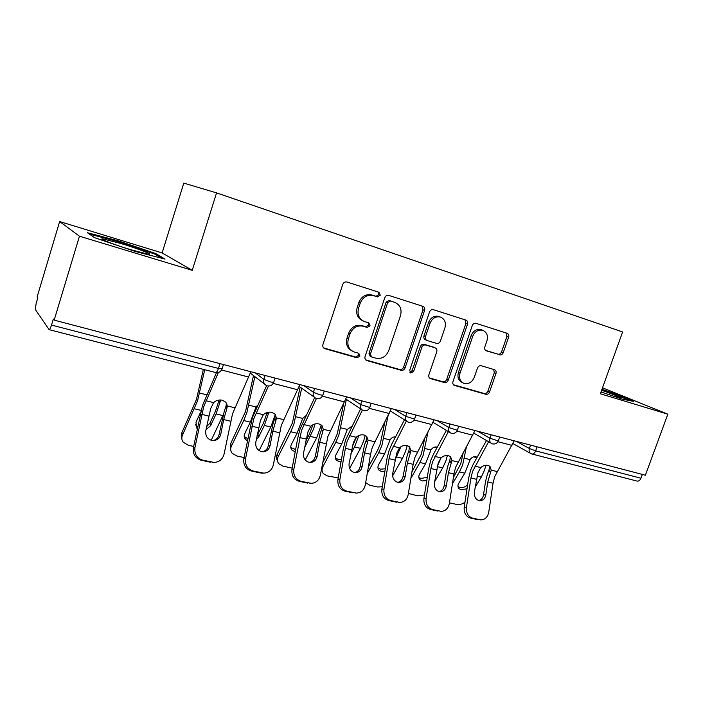 <?xml version="1.0" encoding="UTF-8"?>
<svg xmlns="http://www.w3.org/2000/svg" width="703" height="703" viewBox="0 0 703 703"><rect width="100%" height="100%" fill="white"/><g stroke="black" fill="none" stroke-linecap="round" stroke-linejoin="round"><path stroke-width="1.05" d="M380.279 295.234L378.979 292.263L346.922 282.008C345.006 281.622 343.618 282.421 342.765 284.39L322.932 344.496C322.466 346.43 323.037 347.792 324.663 348.609L357.089 357.809L359.936 356.122L358.767 353.301L353.811 351.843C348.688 349.321 346.878 344.98 348.389 338.811L350.024 333.872C352.748 327.66 357.115 325.102 363.135 326.21L367.23 327.44L370.077 325.77L368.829 322.879L364.339 321.508C358.969 319.004 357.054 314.54 358.583 308.125L360.235 303.16C362.968 296.903 367.335 294.381 373.346 295.585L377.432 296.886L380.279 295.234M362.722 320.761C357.519 318.195 355.674 313.775 357.194 307.492L358.838 302.536C361.562 296.306 365.92 293.792 371.913 294.988L375.991 296.288L378.829 294.645L378.117 291.991M323.652 347.941L355.718 357.036L358.556 355.358L358.205 353.134M351.975 350.902C347.203 348.249 345.551 343.978 347.027 338.09L348.662 333.169C351.368 326.965 355.727 324.426 361.737 325.533L365.824 326.754L368.662 325.094L368.161 322.668M499.587 354.883C501.23 355.182 502.443 354.426 503.243 352.625L508.638 337.176C509.13 335.269 508.62 333.978 507.118 333.284L476.019 323.327C474.332 323.011 473.075 323.767 472.267 325.603L452.969 381.588C452.495 383.407 452.978 384.673 454.419 385.385L485.852 394.304C487.487 394.568 488.708 393.803 489.508 392.01L495.966 373.504C496.45 371.667 495.966 370.411 494.525 369.716L481.212 365.745C479.551 365.455 478.312 366.219 477.504 368.029L474.288 377.318C471.985 382.388 468.523 384.392 463.883 383.337C460.043 381.439 458.751 378.047 460.017 373.17L472.715 336.386C474.894 331.464 478.233 329.443 482.733 330.313C486.854 332.185 488.251 335.691 486.933 340.832L484.824 346.93C484.332 348.82 484.842 350.112 486.335 350.815L497.909 354.171C499.543 354.461 500.756 353.714 501.555 351.913L506.925 336.509L506.028 332.941M192.244 270.33L162.121 252.931L59.658 221.55L79.457 236.217L192.244 270.33L216.559 192.886L622.63 331.957L600.353 393.768L667.85 414.19L645.372 475.228L54.166 320.137L53.34 319.013L51.512 325.058L218.466 368.442L220.004 363.644M79.457 236.217L54.166 320.137M424.577 310.427C425.069 308.424 424.489 307.053 422.837 306.306L388.777 295.401C386.931 295.04 385.587 295.822 384.752 297.747L365.077 356.518C364.611 358.416 365.156 359.751 366.72 360.525L401.149 370.296C402.942 370.595 404.243 369.804 405.069 367.924L424.577 310.427L423.03 309.803L421.976 306.033M433.408 309.689L465.922 320.102C467.504 320.814 468.04 322.15 467.548 324.101L448.233 380.244C447.424 382.072 446.159 382.845 444.445 382.573L430.403 378.583C428.935 377.845 428.435 376.562 428.909 374.725L436.748 351.79C437.231 349.892 436.704 348.574 435.157 347.844L425.728 345.006C423.962 344.69 422.67 345.472 421.844 347.344L413.654 371.412L410.78 373.021L409.7 370.288L429.507 312C430.341 310.111 431.633 309.346 433.391 309.689L433.391 309.689M216.559 192.886L183.782 183.114L162.121 252.931M59.658 221.55L37.127 296.912L37.804 297.826L36.161 303.309L35.282 309.417L49.113 329.637C49.728 329.663 50.537 328.134 51.512 325.058M667.85 414.19L602.497 387.81M642.34 474.428L640.943 478.225C639.967 480.457 638.649 481.397 636.971 481.063L532.057 454.041M118.201 240.821L87.427 232.728L94.553 237.667L134.695 251.314L165.029 259.082L155.75 253.572L118.201 240.821L117.963 241.595M601.012 391.94L622.155 399.102L633.271 401.36L613.482 393.223L601.961 389.313M365.736 359.883L399.682 369.506C401.466 369.804 402.766 369.013 403.592 367.151L423.03 309.803M390.473 301.025L387.652 302.668L370.402 354.136L371.562 356.948L375.956 358.205C381.826 359.207 386.088 356.667 388.741 350.586L400.499 315.7C402.063 309.241 400.139 304.803 394.717 302.369L389.005 300.418L386.193 302.053L387.652 302.668M371.105 356.693L370.147 356.184L368.996 353.381L386.193 302.053M389.005 300.418L394.717 302.369M429.471 377.959L442.89 381.764C444.604 382.045 445.86 381.272 446.669 379.444L465.922 323.459L464.947 319.786M434.05 347.335L424.19 344.294C422.433 343.978 421.141 344.751 420.315 346.623L412.151 370.63L413.654 371.412M409.928 372.344L412.151 370.63M444.92 327.879C446.238 322.615 444.735 319.004 440.421 317.062C435.728 316.13 432.266 318.195 430.043 323.231L425.517 336.535C425.034 338.468 425.579 339.804 427.152 340.533L436.563 343.389C438.312 343.705 439.595 342.932 440.412 341.078L444.92 327.879M439.77 316.798L438.848 316.42C434.164 315.498 430.711 317.554 428.496 322.58L430.043 323.231M426.703 340.331L425.614 339.839C424.041 339.101 423.505 337.774 423.979 335.841L428.496 322.58M485.562 350.375L497.909 354.171M481.871 329.979L481.072 329.654C476.59 328.784 473.251 330.805 471.08 335.709L472.715 336.386M462.636 382.713L462.284 382.537C458.453 380.639 457.161 377.265 458.426 372.397L471.08 335.709M453.505 384.769L484.209 393.487C485.852 393.75 487.065 392.986 487.864 391.202L494.297 372.739L493.682 369.462M155.46 254.512L155.75 253.572M613.271 393.821L613.482 393.223M206.62 426.598L209.933 423.136L215.364 411.483L219.151 400.025M223.211 414.805L211.225 440.298M220.716 399.972L216.076 413.953L210.619 425.631L205.988 429.726M181.822 438.338L181.91 432.547L196.409 399.612L203.36 369.374M204.749 369.725L197.561 400.763L182.508 435.087C181.4 437.697 181.646 440.087 183.263 442.257L188.386 445.289L193.624 446.44M197.271 428.593L196.629 427.925L195.996 422.239L200.698 412.011M195.452 424.63L197.631 426.818M226.999 404.128L226.155 407.002M220.768 434.217C219.723 438.154 217.262 440.28 213.387 440.605L211.708 440.43C207.236 438.918 205.258 435.702 205.777 430.781L210.724 408.513L213.607 402.608C216.146 400.359 219.046 399.559 222.306 400.209L225.777 402.16L227.333 405.947L226.797 408.803L225.953 406.431L224.362 410.886L219.134 434.375L220.768 434.217L223.695 419.568L226.797 408.803M194.933 447.565C194.256 454.041 196.858 458.242 202.754 460.175L201.163 460.237C195.293 458.321 192.692 454.129 193.378 447.679L194.933 447.565L203.677 406.817L218.361 372.485M216.454 372.669L202.473 405.622L193.378 447.679M202.754 460.175L214.178 462.433C219.38 462.082 222.684 459.261 224.108 453.98L232.544 413.751L250.839 371.729M225.953 406.431L226.454 403.039M213.387 462.46L212.28 462.223M201.163 460.237L210.663 462.275M213.114 440.605C216.304 439.797 218.308 437.723 219.134 434.375M121.241 243.589L102.717 238.853C97.726 238.326 114.114 244.697 130.846 249.732L148.342 254.258C154.739 255.18 138.245 248.73 121.241 243.589M89.422 234.108L118.227 241.665L154.642 254.029L161.646 258.221M613.121 396.044L619.984 397.828C621.127 397.696 617.339 396.017 608.64 392.775L601.61 390.27M601.75 389.893L612.946 393.689L629.914 400.684M257.061 435.658L263.484 422.995L267.202 412.494M275.304 414.533L270.813 426.993L259.126 450.614M268.95 412.151L264.337 425.447L258.757 436.8L256.296 439.647M230.707 449.718L230.698 443.558L245.523 411.536L253.493 375.578M257.597 405.236L256.006 406.94L250.338 422.116L244.793 433.558C243.844 435.667 244.038 437.565 245.373 439.243L244.582 436.756L247.737 438.681M254.89 376.65L246.832 412.696L243.73 420.543L231.445 446.071C230.259 448.734 230.487 451.124 232.148 453.268L236.797 455.957L244.064 457.556M247.333 440.737L245.373 439.243M244.196 436.247L244.582 436.756M305.691 441.326L309.461 433.997L312.967 424.735M321.306 425.016L316.649 437.899L305.216 459.955M313.52 424.471L314.874 424.471L313.6 428.865L304.469 447.978M277.43 460.535C276.253 458.558 276.217 456.405 277.325 454.085L292.43 422.916L300.137 387.116M305.91 415.737L302.685 418.426L297.07 433.241L291.411 444.375C290.409 446.502 290.585 448.391 291.93 450.043L291.007 447.574L295.629 449.551M301.675 388.205L293.889 424.094L290.752 431.739L278.203 456.572C276.947 459.261 277.158 461.66 278.836 463.76L283.081 466.159L292.184 468.136M295.198 451.853L291.93 450.043M352.071 447.082L356.544 436.932M365.217 435.385L363.653 440.992L360.481 448.338L349.637 468.391M358.917 435.491L354.558 446.932L350.797 453.91M322.554 462.978L334.654 440.016L337.291 433.795L343.653 403.654M351.711 426.378L347.317 429.41L341.755 443.883L335.99 454.718C334.944 456.862 335.094 458.743 336.447 460.351L335.41 457.899L338.275 459.507L341.438 459.551M346.377 399.392L338.864 434.99L335.709 442.442L322.941 466.616C321.614 469.332 321.798 471.713 323.494 473.769L327.361 475.922L338.205 477.891M340.981 462.135L336.447 460.351M322.115 470.817L321.385 469.437M407.195 445.561L405.64 451.159L402.459 458.338L392.608 475.834M400.886 446.765L394.893 460.36M368.354 467.047L377.573 450.28L380.218 444.208L384.919 421.791M395.139 436.844L395.402 436.844C393.179 436.827 391.386 437.855 390.033 439.92L384.523 454.059L378.671 464.613C377.573 466.774 377.704 468.637 379.058 470.21L377.968 467.908M388.1 415.622L381.905 445.412L378.732 452.688L367.238 473.558M365.683 482.636L369.778 485.272L377.467 486.968L382.256 486.801M384.805 471.669L381.694 471.643L379.058 470.21M377.959 467.829L380.534 469.217L385.297 468.769M395.341 437.257L394.26 436.923M447.38 455.518L445.878 460.904L442.688 467.917L434.621 481.713M440.966 457.943L437.099 466.862M411.896 471.985L421.334 454.191L424.788 437.916M437.292 447.134L436.15 446.95C433.988 446.923 432.257 447.934 430.948 449.99L425.491 463.822L419.568 474.103C418.434 476.265 418.531 478.102 419.884 479.639L418.856 477.662M428.004 431.906L423.127 455.395L419.946 462.495L410.851 478.383M408.39 493.444L417.81 495.861L424.471 494.947M426.783 480.527L422.301 480.931L419.884 479.639M418.812 477.407L421.044 478.523L427.319 477.214M436.879 447.899L434.999 447.02M270.093 445.517C269.091 449.419 266.718 451.511 262.975 451.801L261.481 451.634C257.219 450.184 255.321 447.046 255.795 442.24L260.479 420.456L263.344 414.7C265.848 412.512 268.66 411.721 271.771 412.345L274.899 414.067L276.446 417.89L275.866 420.666L274.873 418.311L273.274 422.652L268.318 445.632L270.093 445.517L272.826 431.176L275.866 420.666M245.54 458.699C244.916 465.035 247.412 469.129 253.036 470.984L251.296 471.001C245.699 469.156 243.203 465.078 243.827 458.769L245.54 458.699L253.757 418.839L268.467 386.026M266.63 385.604L252.395 417.635L243.827 458.769M253.036 470.984L263.81 473.128C268.818 472.82 271.999 470.052 273.353 464.815L281.288 425.447L299.882 384.594M274.873 418.311L275.383 414.629M262.527 473.145L260.365 472.952L262.122 472.934M251.296 471.001L260.365 472.952M262.447 451.774C265.567 451.018 267.527 448.971 268.318 445.632M317.176 456.3C316.218 460.157 313.925 462.223 310.313 462.486L308.986 462.328C304.909 460.931 303.09 457.881 303.52 453.171L307.958 431.853L310.814 426.246C313.274 424.111 315.999 423.329 318.969 423.918L321.807 425.456L323.318 429.287L322.703 431.985L321.57 429.647L319.979 433.883L315.269 456.37L317.176 456.3L319.716 442.257L322.703 431.985M293.81 469.323C293.239 475.518 295.638 479.508 301.007 481.291L299.135 481.283C293.784 479.499 291.394 475.527 291.956 469.349L293.81 469.323L301.543 430.315L316.438 398.487M314.68 397.529L300.032 429.085L297.835 437.67L291.956 469.349M301.007 481.291L311.183 483.339C316.007 483.058 319.065 480.334 320.357 475.158L327.835 436.625L346.684 396.87M321.57 429.647L322.097 425.772M311.183 483.339L309.68 483.154M299.135 481.283L307.782 483.137M309.601 462.433C312.615 461.704 314.505 459.683 315.269 456.37M362.15 466.599C361.237 470.421 359.04 472.451 355.551 472.688L354.356 472.539C350.463 471.195 348.706 468.216 349.101 463.611L353.31 442.741L356.157 437.275C358.583 435.183 361.21 434.419 364.057 434.981L366.632 436.352L368.108 440.183L367.458 442.802L366.201 440.482L364.611 444.621L360.129 466.634L362.15 466.599L364.532 452.846L367.458 442.802M339.892 479.464C339.373 485.527 341.684 489.42 346.816 491.142L344.822 491.089C339.707 489.376 337.405 485.501 337.923 479.455L339.892 479.464L345.384 448.321L347.177 441.273L362.37 410.095M360.613 408.856L345.542 440.034L343.407 448.426L337.923 479.455M346.816 491.142L356.447 493.084C361.096 492.838 364.04 490.158 365.27 485.044L370.551 454.27L372.309 447.301L391.369 408.592M366.201 440.482L366.755 436.466M356.447 493.084L355.103 492.917M344.822 491.089L353.091 492.865M354.69 472.609C357.599 471.898 359.409 469.912 360.129 466.634M405.174 476.449C404.295 480.237 402.178 482.232 398.812 482.443L397.74 482.311C394.014 481.01 392.327 478.11 392.687 473.594L396.677 453.154L399.506 447.811C401.896 445.781 404.453 445.025 407.178 445.561L409.524 446.783L410.947 450.597L410.262 453.154L408.9 450.851L407.309 454.885L403.047 476.458L405.174 476.449L407.389 462.978L410.262 453.154M383.952 489.156C383.478 495.097 385.692 498.893 390.604 500.554L388.504 500.474C383.61 498.822 381.395 495.035 381.87 489.112L383.952 489.156L389.075 458.646L390.815 451.748L406.36 421.027M404.453 419.823L391.835 443.98L389.058 450.5L386.993 458.716L381.87 489.112M390.604 500.554L399.743 502.408C404.225 502.179 407.055 499.543 408.223 494.499L413.153 464.34L414.867 457.521L434.103 419.805M408.9 450.851L409.471 446.739M399.743 502.408L398.531 502.258M388.504 500.474L396.413 502.17M397.845 482.337C400.631 481.634 402.371 479.674 403.047 476.458M446.352 485.887C445.526 489.622 443.488 491.59 440.236 491.784L439.27 491.661C435.693 490.413 434.076 487.574 434.392 483.146L438.189 463.119L441.009 457.908C443.356 455.913 445.834 455.175 448.452 455.685L450.597 456.783L451.959 460.57L451.247 463.066L449.788 460.773L448.198 464.718L446.203 472.688L444.138 485.861L446.352 485.887L448.426 472.671L451.247 463.066M426.097 498.427C425.675 504.253 427.811 507.961 432.512 509.561L430.315 509.447C425.623 507.856 423.496 504.156 423.918 498.357L426.097 498.427L430.886 468.532L432.573 461.774L448.391 431.589M446.379 430.377L433.496 454.147L430.719 460.518L428.707 468.558L423.918 498.357M432.512 509.561L441.194 511.336C445.517 511.125 448.233 508.524 449.34 503.541L453.945 473.98L455.606 467.302L474.991 430.535M449.788 460.773L450.395 456.616M441.194 511.336L440.096 511.195M430.315 509.447L437.89 511.081M439.182 491.643C441.844 490.94 443.496 489.016 444.138 485.861M485.887 465.245L484.472 470.254L481.274 477.1L475.114 487.293M453.4 477.486L460.764 463.752L463.251 452.451M477.179 457.17L475.21 456.642C473.119 456.607 471.441 457.609 470.175 459.639L464.78 473.172L458.795 483.207C457.609 485.36 457.688 487.179 459.033 488.673L458.066 486.968M466.484 446.59L462.653 464.973L459.454 471.906L452.424 483.769M464.947 502.329C462.17 504.227 459.358 504.912 456.528 504.394L449.454 502.838M467.029 488.743L461.247 489.842L459.033 488.673M457.996 486.564L459.903 487.46C462.706 487.926 465.281 487.047 467.627 484.824M476.555 458.286L474.05 456.713M485.817 494.921C485.026 498.612 483.066 500.554 479.929 500.729L479.051 500.615C475.623 499.411 474.059 496.634 474.349 492.302L477.961 472.662L480.764 467.574C483.075 465.632 485.483 464.903 487.996 465.386L489.956 466.379L491.265 470.131L490.527 472.557L488.972 470.289L487.381 474.147L485.448 481.95L483.515 494.868L485.817 494.921L487.75 481.968L490.527 472.557M466.467 507.311C466.08 513.014 468.136 516.643 472.644 518.19L470.369 518.049C465.869 516.512 463.813 512.9 464.2 507.215L466.467 507.311L470.94 477.996L472.583 471.37L488.62 441.739M486.502 440.517L473.409 463.901L470.632 470.114L468.673 477.987L464.2 507.215M472.644 518.19L480.914 519.886C485.079 519.684 487.689 517.127 488.743 512.215L493.04 483.216L494.666 476.678L514.157 440.807M488.972 470.289L489.622 466.107M480.914 519.886L479.921 519.754M470.369 518.049L477.627 519.614M478.805 500.554C481.344 499.851 482.917 497.952 483.515 494.868M49.201 329.663L215.47 372.493C216.471 372.625 217.473 371.272 218.466 368.442L222.148 368.6M537.066 446.818L535.624 450.86L640.943 478.225M516.6 441.449L529.385 448.496L535.624 450.86C534.64 453.233 533.375 454.279 531.82 453.98L531.134 453.716C529.271 452.732 528.682 450.992 529.385 448.496L530.58 445.113M255.312 372.906L263.862 379.392L265.136 375.481M267.439 385.877C270.356 386.351 272.43 385.209 273.66 382.441L270.453 381.949L263.862 379.392C263.177 382.16 264.012 384.181 266.34 385.464L267.289 385.842M303.951 385.666L313.406 392.283L314.663 388.478M350.366 397.836L360.639 404.577L361.887 400.859M394.708 409.471L405.71 416.308L406.949 412.679M437.117 420.596L448.778 427.521L449.999 423.979M477.706 431.247L489.956 438.241L491.169 434.779M275.084 378.091L273.775 382.089M324.268 390.991L322.853 395.253L319.944 394.814L313.406 392.283C312.721 395.007 313.503 396.975 315.752 398.206L316.64 398.548C319.531 399.102 321.605 398.003 322.853 395.253L322.958 394.937M363.855 410.719C366.615 411.158 368.583 410.077 369.76 407.468L360.639 404.577C359.945 407.257 360.683 409.172 362.853 410.35L363.688 410.666M371.166 403.294L369.857 407.186M408.777 422.283C411.466 422.714 413.39 421.659 414.542 419.129L405.71 416.308C405.016 418.935 405.719 420.816 407.802 421.932L408.592 422.239M415.939 415.042L414.629 418.883M451.686 433.338C454.323 433.76 456.203 432.74 457.337 430.271L448.778 427.521C448.083 430.104 448.734 431.932 450.746 433.004L451.502 433.294M458.725 426.264L457.416 430.051M492.733 443.918C495.316 444.322 497.162 443.329 498.269 440.93L489.956 438.241C489.262 440.772 489.886 442.556 491.819 443.584L492.539 443.857M499.657 437.002L498.339 440.737M371.913 294.988L373.346 295.585M358.838 302.536L360.235 303.16M357.194 307.492L358.583 308.125M365.824 326.754L367.23 327.44M361.737 325.533L363.135 326.21M348.662 333.169L350.024 333.872M347.027 338.09L348.389 338.811M355.718 357.036L357.089 357.809M323.67 347.967L324.918 348.688M375.991 296.288L377.432 296.886M403.592 367.151L405.069 367.924M399.682 369.506L401.149 370.296M365.859 359.998L366.948 360.604M368.996 353.381L370.402 354.136M465.922 323.459L467.548 324.101M446.669 379.444L448.233 380.244M442.89 381.764L444.445 382.573M429.709 378.179L430.596 378.645M433.505 347.097L435.06 347.809M424.19 344.294L425.728 345.006M420.315 346.623L421.844 347.344M423.979 335.841L425.517 336.535M485.931 350.639L486.388 350.832M458.426 372.397L460.017 373.17M494.297 372.739L495.966 373.504M487.864 391.202L489.508 392.01M484.209 393.487L485.852 394.304M453.769 385.024L454.604 385.446M506.925 336.509L508.638 337.176M501.555 351.913L503.243 352.625M222.86 415.57L216.076 413.953M201.102 410.394L194.485 408.812M206.752 394.822L199.626 393.074M181.91 432.547L182.508 435.087M209.933 423.136L210.619 425.631M220.496 401.387L218.923 401.483M205.953 400.745L213.607 402.608M227.333 405.947L234.828 407.766M223.695 419.568L230.602 421.202M201.708 414.375L208.756 416.035M221.55 370.006L248.704 377.054M270.813 426.993L264.337 425.447M250.338 422.116L243.73 420.543M256.006 406.94L248.844 405.183M230.698 443.558L231.445 446.071M257.922 434.322L258.757 436.8M268.766 413.188L267.043 413.241M316.649 437.899L310.454 436.431M297.07 433.241L290.752 431.739M302.685 418.426L295.84 416.747M277.325 454.085L278.203 456.572M360.481 448.338L354.558 446.932M341.755 443.883L335.709 442.442M347.317 429.41L340.77 427.802M322.22 464.841L322.941 466.616M402.459 458.338L396.782 456.985M384.523 454.059L378.732 452.688M390.033 439.92L383.759 438.373M442.688 467.917L437.248 466.616M425.491 463.822L419.946 462.495M430.948 449.99L424.937 448.505M256.059 412.933L263.344 414.7M276.446 417.89L283.599 419.629M272.826 431.176L279.416 432.732M251.85 426.22L258.581 427.811M273.212 383.416L297.729 389.778M303.854 424.55L310.814 426.246M323.318 429.287L330.155 430.948M319.716 442.257L326.016 443.742M299.689 437.53L306.113 439.041M322.422 396.184L344.505 401.923M349.505 435.658L356.157 437.275M368.108 440.183L374.637 441.765M364.532 452.846L370.551 454.27M345.384 448.321L351.526 449.771M369.347 408.364L389.19 413.513M393.144 446.264L399.506 447.811M410.947 450.597L417.195 452.117M407.389 462.978L413.153 464.34M389.075 458.646L394.945 460.034M414.137 419.99L431.906 424.594M434.911 456.423L441.009 457.908M451.959 460.57L457.943 462.029M448.426 472.671L453.945 473.98M430.886 468.532L436.51 469.859M456.95 431.097L472.785 435.21M481.274 477.1L476.959 476.072M464.78 473.172L459.454 471.906M470.175 459.639L464.411 458.224M474.92 466.151L480.764 467.574M491.265 470.131L497.003 471.52M487.75 481.968L493.04 483.216M470.94 477.996L476.326 479.27M497.9 441.721L511.951 445.368M215.47 372.493C218.536 373.065 220.716 371.896 222.025 368.987L223.449 364.541M264.653 384.163L250.321 373.135M314.338 397.195L299.188 386.439M361.658 409.55L345.832 399.023M406.791 421.29L390.402 410.974M449.876 432.477L433.022 422.345M491.063 443.154L473.831 433.189M530.475 453.356L512.926 443.549M323.872 348.143L324.663 348.609M366.043 360.147L366.72 360.525M429.867 378.302L430.403 378.583M433.602 347.124L435.157 347.844M438.848 316.42L440.421 317.062M481.072 329.654L482.733 330.313M453.927 385.139L454.419 385.385M196.629 427.925L195.979 425.412M212.561 462.486L214.178 462.433M104.053 240.329L102.717 238.853M262.043 473.145L263.81 473.128"/></g></svg>
